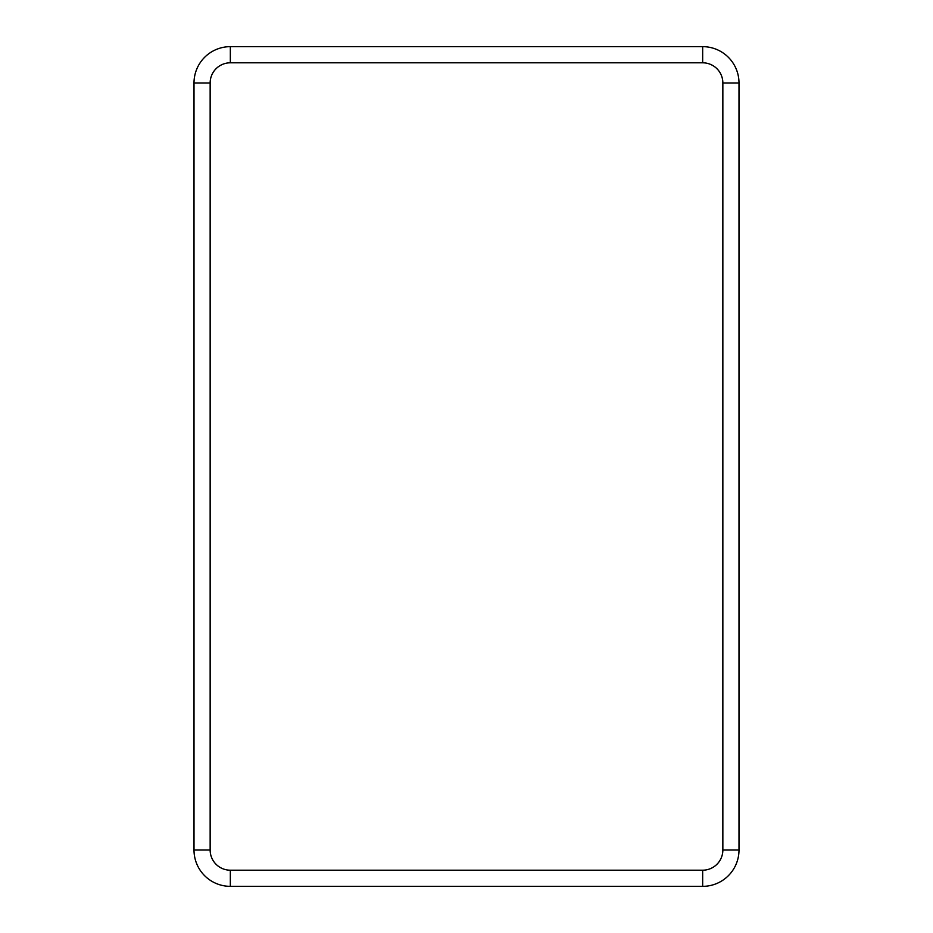 <?xml version="1.0" encoding="UTF-8"?>
<svg xmlns="http://www.w3.org/2000/svg" width="933" height="933" viewBox="0 0 933 933"><rect width="100%" height="100%" fill="white"/><g stroke="black" fill="none" stroke-linecap="round" stroke-linejoin="round"><path stroke-width="1.4" d="M194.006 206.823L194.006 221.553M194.006 459.129L194.006 473.871M194.006 711.447L194.006 726.177M738.994 206.823L738.994 221.553M738.994 459.129L738.994 473.871M738.994 711.447L738.994 726.177M702.666 46.65L230.334 46.65A36.329 36.329 0 0 0 194.006 82.979A36.329 36.329 0 0 1 230.334 46.65L230.334 62.803L702.666 62.803L702.666 46.65A36.329 36.329 0 0 1 738.994 82.979A36.329 36.329 0 0 0 702.666 46.65M230.334 62.803A20.188 20.188 0 0 0 210.147 82.979L210.147 850.021A20.188 20.188 0 0 0 230.334 870.197L702.666 870.197A20.188 20.188 0 0 0 722.853 850.021L738.994 850.021L738.994 82.979L722.853 82.979A20.188 20.188 0 0 0 702.666 62.803M702.666 870.197L702.666 886.35A36.329 36.329 0 0 0 738.994 850.021A36.329 36.329 0 0 1 702.666 886.35L230.334 886.35A36.329 36.329 0 0 1 194.006 850.021L194.006 82.979L210.147 82.979M722.853 850.021L722.853 82.979M230.334 870.197L230.334 886.35A36.329 36.329 0 0 1 194.006 850.021L210.147 850.021"/></g></svg>
